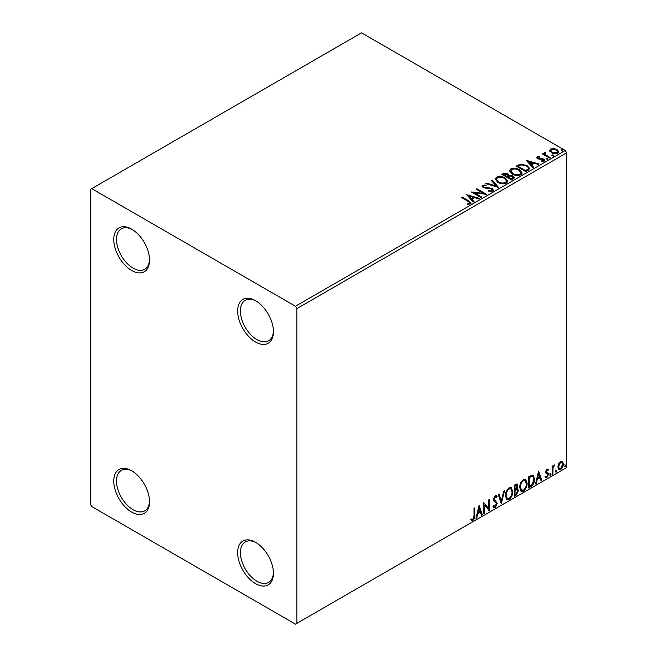 <?xml version="1.0" encoding="UTF-8"?>
<svg xmlns="http://www.w3.org/2000/svg" width="657" height="657" viewBox="0 0 657 657"><rect width="100%" height="100%" fill="white"/><g stroke="black" fill="none" stroke-linecap="round" stroke-linejoin="round"><path stroke-width="0.99" d="M255.54 300.684L255.54 300.684A25.311 14.61 -120 0 0 237.645 311.016A25.311 14.61 -120 0 0 255.54 342.01A25.311 14.61 -120 0 0 273.435 331.678A25.311 14.61 -120 0 0 255.54 300.684M273.427 330.857A23.365 13.485 60 0 1 268.598 340.786A23.365 13.485 60 0 1 256.92 339.628A23.365 13.485 60 0 1 241.661 319.039A23.365 13.485 60 0 1 245.242 300.323A23.365 13.485 60 0 1 256.246 301.103M131.655 229.153L131.655 229.153A25.311 14.61 -120 0 0 113.76 239.485A25.311 14.61 -120 0 0 131.655 270.479A25.311 14.61 -120 0 0 149.55 260.147A25.311 14.61 -120 0 0 131.655 229.153M149.533 259.334A23.365 13.485 60 0 1 144.712 269.255A23.365 13.485 60 0 1 133.026 268.097A23.365 13.485 60 0 1 117.767 247.508A23.365 13.485 60 0 1 121.348 228.792A23.365 13.485 60 0 1 132.353 229.572M131.655 470.765L131.655 470.765A25.311 14.61 -120 0 0 113.76 481.096A25.311 14.61 -120 0 0 131.655 512.09A25.311 14.61 -120 0 0 149.55 501.759A25.311 14.61 -120 0 0 131.655 470.765M149.533 500.938A23.365 13.485 60 0 1 144.712 510.859A23.365 13.485 60 0 1 133.026 509.709A23.365 13.485 60 0 1 117.767 489.12A23.365 13.485 60 0 1 121.348 470.404A23.365 13.485 60 0 1 132.353 471.184M255.54 542.288L255.54 542.288A25.311 14.61 -120 0 0 237.645 552.619A25.311 14.61 -120 0 0 255.54 583.621A25.311 14.61 -120 0 0 273.435 573.282A25.311 14.61 -120 0 0 255.54 542.288M273.427 572.469A23.365 13.485 60 0 1 268.598 582.389A23.365 13.485 60 0 1 256.92 581.231A23.365 13.485 60 0 1 241.661 560.651A23.365 13.485 60 0 1 245.242 541.926A23.365 13.485 60 0 1 256.246 542.715M90.354 189.413L90.354 504.141L91.734 506.531L295.461 624.15L296.841 623.353L296.841 308.626L295.461 306.244L91.734 188.625L90.354 189.413M549.843 150.864L550.673 149.032L553.835 148.556L557.054 149.582L558.902 151.923L557.965 153.245C555.715 154.058 553.596 153.886 551.617 152.72L549.753 150.363M545.047 153.286L545.515 154.765L550.18 157.598L549.441 158.025L542.395 153.96L543.142 153.533L544.177 154.132L544.3 152.711L545.113 152.531L545.507 153.163L544.793 154.338M543.897 153.352L544.3 152.711L544.3 153.352L545.113 153.163L545.113 152.531M537.139 156.851L539.569 156.604L539.742 157.204L538.05 157.327L538.28 158.288L543.824 159.06L544.842 160.357L544.292 161.137L541.811 161.466L541.59 160.842L543.659 160.234L543.659 160.866L543.347 161.318L543.117 159.511L537.574 158.731L536.629 157.565L537.139 156.851L537.139 157.491L538.403 157.204M538.05 157.327L538.28 158.92L539.093 159.191L539.093 158.551M528.08 170.352L525.846 171.649L516.205 166.081L520.303 164.119L527.078 165.515L529.657 168.504L528.08 170.352M511.516 179.919L501.874 174.36L503.237 173.571L507.845 173.67L508.994 175.37L512.977 175.912L514.324 177.628L511.516 179.919M509.019 175.123L508.994 176.01L512.977 176.552L512.977 175.912M498.54 187.409L485.819 183.632L486.623 183.163L496.273 186.03L491.313 180.453L492.118 179.993L498.54 187.409M481.737 197.108L480.998 197.535L471.365 191.975L483.363 193.339L476.177 189.191L476.925 188.764L486.558 194.324L474.568 192.969L481.737 197.108M468.014 201.313L461.6 197.609L462.347 197.182L468.852 200.935L471.118 203.021L470.461 203.9L467.529 204.311L467.168 203.67L469.788 202.849L469.468 203.974L469.468 203.341C469.903 202.537 469.418 201.863 468.014 201.313M295.461 306.244L565.266 150.469L361.539 32.85L91.734 188.625M466.667 194.686L479.52 198.389L478.707 198.857L474.633 197.65L471.923 199.211L474.026 201.568L473.212 202.028L466.667 194.686M483.577 185.775L483.823 187.04L492.101 188.403L493.374 190.078L492.676 191.08L488.406 191.113L488.521 190.481L491.633 190.538L492.134 189.824L491.346 188.822L483.125 187.491L481.992 186.103L482.599 185.2L486.09 185.069L486.106 185.742L483.577 185.775L483.215 186.917M497.842 182.301L495.197 179.024L496.396 177.234C499.542 176.109 502.474 176.355 505.208 177.99L507.812 181.275L506.58 183.048C503.467 184.149 500.552 183.903 497.842 182.301M512.173 174.023L509.528 170.754L510.727 168.964C513.873 167.831 516.804 168.085 519.539 169.72L522.143 172.996L520.911 174.778C517.798 175.879 514.883 175.624 512.173 174.023M526.216 160.308L539.06 164.012L538.255 164.48L534.174 163.273L531.472 164.833L533.566 167.19L532.761 167.65L526.216 160.308M546.41 158.986L546.23 158.165L547.651 158.271L547.831 159.093L546.41 158.986L546.23 158.165L546.23 158.805L547.651 158.912L547.651 158.271L547.831 159.093M552.094 155.709L551.913 154.888L553.334 154.995L553.514 155.816L552.094 155.709L551.913 154.888L551.913 155.52L553.334 155.627L553.334 154.995L553.514 155.816M561.357 150.354L561.177 149.533L562.597 149.64L562.778 150.461L561.357 150.354L561.177 149.533L561.177 150.174L562.597 150.281L562.597 149.64L562.778 150.461M558.598 463.719L560.593 461.214L562.589 461.403L563.312 463.875C563.328 466.174 562.425 468.088 560.593 469.632L558.976 469.788L557.875 467.012L558.598 463.719M562.203 461.074L563.312 463.875M552.192 474.338L552.192 466.207L552.931 465.78L552.931 466.979L554.787 464.844L553.046 468.318L552.931 473.911L552.192 474.338M547.059 469.032L548.488 469.361L548.053 470.313L547.1 470.001L546.386 471.512L548.242 473.155L548.488 474.272L546.92 477.524L545.4 477.302L545.819 476.309L546.838 476.571L547.741 474.74L545.885 473.097L545.647 471.981L547.059 469.032M548.078 469.032L548.488 469.361L547.938 469.041L547.536 469.911M548.053 470.313L546.55 469.681L545.836 471.192L546.386 471.512M545.836 471.192L548.242 473.155L547.692 472.835L548.488 474.272M545.819 476.309L546.838 476.571M547.568 474.067L545.885 473.097M530.831 486.673L528.598 487.962L528.598 476.834L532.351 475.068L533.18 475.274L534.527 479.117C534.634 482.263 533.402 484.784 530.831 486.673L530.281 486.352L528.598 487.33M514.267 496.232L514.267 485.112L517.182 484.012L517.847 485.794L516.944 488.685L517.757 488.833L518.463 490.656L516.188 495.123L514.267 496.232M501.291 503.722L498.203 494.384L499.016 493.916L501.357 501.004L503.697 491.206L504.502 490.746L501.291 503.722M484.496 513.421L483.749 513.856L483.749 502.728L488.57 508.239L488.57 499.944L489.309 499.517L489.309 510.645L484.496 505.143L484.496 513.421L483.749 513.216M473.993 515.761L473.993 508.362L474.732 507.935L474.732 515.449C475.027 517.297 474.444 518.931 472.974 520.36L471.151 520.13L471.529 519.055L472.966 519.227L473.993 515.761M296.841 623.353L566.646 467.587L566.646 152.859L296.841 308.626M479.06 505.438L482.271 514.71L481.466 515.178L480.472 512.181L477.762 513.741L476.777 517.88L475.972 518.348L479.06 505.438M495.181 507.541L493.933 507.631L493.021 506.358L493.621 505.447L495.132 506.432L496.478 503.763L496.232 502.81L493.892 500.88L493.514 499.402L495.23 495.813L496.322 495.748L497.094 496.618L496.511 497.636L495.222 496.955L494.253 498.926L497.218 503.352L495.181 507.541L493.67 507.426M493.818 506.136L495.132 506.432M494.672 496.643L495.895 496.914L494.672 496.643L493.703 498.614L494.253 498.926M505.373 495.854C505.315 492.717 506.539 490.04 509.027 487.847L511.261 487.65L512.78 491.526C512.83 494.672 511.598 497.333 509.085 499.509L506.892 499.69L505.373 495.854M519.703 487.584C519.646 484.439 520.87 481.77 523.358 479.569L525.592 479.372L527.111 483.248C527.16 486.402 525.928 489.063 523.415 491.239L521.223 491.411L519.703 487.584M538.6 471.061L541.811 480.333L541.007 480.793L540.021 477.803L537.311 479.364L536.317 483.503L535.512 483.971L538.6 471.061M549.843 474.912L550.459 473.623L551.083 474.198L550.459 475.479L549.876 475.183M550.459 473.623L551.083 474.198L550.533 473.878L549.909 475.159M555.526 471.627L556.142 470.346L556.766 470.913L556.142 472.202L555.559 471.898L556.208 470.601L556.766 470.913L556.142 470.346M564.79 466.281L565.414 464.992L566.03 465.567L565.414 466.848L564.823 466.552M565.414 464.992L566.03 465.567L565.48 465.246L564.856 466.536M565.266 150.469L566.646 152.859M474.182 508.247L474.182 515.129C474.477 516.977 473.894 518.619 472.424 520.04L472.974 520.36M472.424 520.04L470.601 519.81M478.928 505.964L482.271 514.71M481.721 514.39L481.285 514.645M477.762 513.741L477.212 513.421L479.922 511.86L480.472 512.181M477.212 513.421L476.226 517.56L476.777 517.88M479.117 508.083L478.567 507.771L477.532 512.099L478.082 512.419L480.152 511.22L479.117 508.083L478.082 512.419M483.749 502.794L488.57 508.239M488.759 499.837L488.759 510.284M488.833 510.366L489.309 510.645M483.946 513.109L483.946 504.831L484.496 505.143M493.07 505.126L494.581 506.112M496.035 495.633L497.094 496.618M496.544 496.306L496.101 497.086M493.703 498.614L494.696 500.108M494.146 499.788L495.616 500.683M495.066 500.371L497.218 503.352M496.667 503.032L494.631 507.22M498.638 494.13L501.357 501.004M503.779 491.165L500.995 502.81M510.982 487.519L512.78 491.526M512.23 491.206C512.279 494.36 511.047 497.021 508.534 499.189L509.085 499.509M508.534 499.189L506.629 499.501M510.834 488.865L508.51 488.652C506.498 490.426 505.52 492.578 505.562 495.107L506.785 498.195L509.06 498.384C511.097 496.635 512.09 494.491 512.041 491.953L510.834 488.865L509.06 488.972C507.048 490.746 506.071 492.898 506.112 495.427L507.335 498.515M508.51 488.652L509.06 488.972M505.562 495.107L506.112 495.427M516.878 483.905L517.847 485.794M517.297 485.482L516.887 487.478M516.402 488.373L516.944 488.685M517.453 488.718L518.463 490.656M517.913 490.336L515.638 494.803L516.188 495.123M515.638 494.803L514.267 495.6M516.008 489.449L517.215 489.843L516.008 489.449L514.456 490.212L514.456 494.351L515.852 494.179L517.724 491.083L516.558 489.761L515.006 490.533L515.006 494.664M516.731 485.186L514.456 485.507L514.456 489.071L515.006 489.391L517.108 486.246L516.731 485.186L515.006 485.819L515.006 489.391M515.228 485.063L515.778 485.375M514.456 485.507L515.006 485.819M514.456 490.212L515.006 490.533M525.313 479.24L527.111 483.248M526.561 482.936C526.61 486.081 525.378 488.742 522.865 490.919L523.415 491.239M522.865 490.919L520.96 491.231M525.165 480.587L522.841 480.374C520.829 482.156 519.843 484.308 519.892 486.829L521.116 489.917L523.391 490.106C525.428 488.356 526.421 486.213 526.372 483.675L525.165 480.587L523.391 480.694C521.379 482.476 520.401 484.628 520.443 487.149L521.666 490.237M522.841 480.374L523.391 480.694M519.892 486.829L520.443 487.149M532.893 475.142L534.527 479.117M533.977 478.797C534.084 481.942 532.852 484.464 530.281 486.352M531.406 476.029L532.728 476.497L531.406 476.029L528.786 477.228L528.786 486.073L529.337 486.394L532.121 484.505L533.788 479.544C533.878 477.614 533.27 476.547 531.956 476.35L529.337 477.549L529.337 486.394M528.786 477.228L529.337 477.549M538.477 471.578L541.811 480.333M541.261 480.012L540.834 480.259M537.311 479.364L536.761 479.043L539.463 477.483L540.021 477.803M536.761 479.043L535.767 483.182L536.317 483.503M538.666 473.705L538.108 473.393L537.081 477.721L537.631 478.041L539.701 476.842L538.666 473.705L537.631 478.041M547.503 469.993L546.55 469.681M546.016 471.825L546.755 472.235M547.938 473.952L546.369 477.204L546.92 477.524M546.369 477.204L544.85 476.982M546.049 473.311L546.78 473.689M549.909 473.311L550.533 473.878M552.381 466.1L552.931 466.979M554.081 464.984L554.434 465.912M552.759 466.881L552.496 468.006L553.046 468.318M552.496 468.006L552.381 473.59L552.931 473.911M555.592 470.026L556.208 470.601M562.762 463.563C562.778 465.854 561.875 467.776 560.043 469.312L560.593 469.632M560.043 469.312L558.713 469.591M561.71 462.134L560.043 461.896L558.064 466.273L558.869 468.4L560.593 468.63L562.573 464.31L561.71 462.134L560.593 462.216L558.614 466.593L559.419 468.72M560.043 461.896L560.593 462.216M558.064 466.273L558.614 466.593M564.856 464.68L565.48 465.246M462.15 197.929L462.347 197.182M462.347 197.814L471.061 203.325M467.168 204.302L468.843 204.171L468.843 203.539M468.843 204.171L469.468 203.974M467.308 195.4L478.789 198.816M473.648 201.781L471.923 199.211M469.049 195.991L471.25 199.096L473.327 197.897L473.327 197.256L469.049 195.991L471.25 198.455L473.327 197.256M471.25 199.096L471.25 198.455M472.523 192.641L483.363 193.979L483.363 193.339M476.727 189.512L476.925 188.764M476.925 189.397L485.416 194.308M481.187 197.429L474.568 193.61L474.568 192.969M488.512 191.138L488.521 190.481M488.521 191.121L491.633 191.179L491.633 190.538M491.633 191.179L492.134 189.824M482.049 186.416L482.599 185.2M482.599 185.841L486.09 185.709L486.09 185.069M483.577 186.416L483.823 187.04M483.823 187.68L485.515 188.14L485.515 187.5M485.515 188.14L487.395 188.165L487.395 187.532M487.395 188.165L492.101 189.035L492.101 188.403M492.101 189.035L493.325 190.374M486.541 183.845L486.623 183.163M486.623 183.796L496.273 186.67L496.273 186.03M491.682 180.88L492.118 179.993M492.118 180.626L498.022 187.253M495.23 179.353L496.396 177.234M496.396 177.875C499.542 176.741 502.474 176.996 505.208 178.63L505.208 177.99M505.208 178.63L507.787 181.587M496.462 179.238L498.581 182.506C500.733 183.788 503.065 184.001 505.57 183.131L506.572 180.987L504.461 178.417C502.293 177.127 499.944 176.914 497.415 177.784L496.462 179.238L498.581 181.866C500.733 183.155 503.065 183.36 505.57 182.498L506.572 180.987M505.57 183.131L505.57 182.498M498.581 182.506L498.581 181.866M502.424 174.672L503.237 174.204L507.845 174.302L507.845 173.67M507.845 174.302L508.994 176.01M512.977 176.552L514.275 177.932M507.68 176.856L507.68 177.489L511.269 179.558L513.076 178.055L512.238 176.347L509.347 176.019L507.68 176.856L511.269 178.918L513.076 177.415M503.607 174.499L503.607 175.132L506.695 176.922L507.951 175.772L507.122 174.105L503.607 174.499L506.695 176.281L507.951 175.14M507.073 176.7L507.073 176.068M506.695 176.922L506.695 176.281M512.115 179.065L512.115 178.433M511.269 179.558L511.269 178.918M509.561 171.083L510.727 168.964M510.727 169.596C513.873 168.471 516.804 168.718 519.539 170.352L519.539 169.72M519.539 170.352L522.11 173.308M510.793 170.968L512.912 174.228C515.063 175.518 517.396 175.723 519.901 174.861L520.902 172.709L518.792 170.147C516.624 168.849 514.275 168.644 511.746 169.514L510.793 170.968L512.912 173.596C515.063 174.877 517.396 175.09 519.901 174.22L520.902 172.709M519.901 174.861L519.901 174.22M512.912 174.228L512.912 173.596M516.755 166.402L520.303 164.751L520.303 164.119M520.303 164.751L527.078 166.147L527.078 165.515M527.078 166.147L529.616 168.816M528.129 169.539L528.129 168.898C528.532 167.74 527.932 166.755 526.331 165.942L520.829 164.866L517.938 166.229L525.592 170.648L528.129 168.898L528.129 169.539L526.397 170.82L526.397 170.188M517.938 166.229L517.938 166.862L525.592 171.28L526.397 170.82M525.592 171.28L525.592 170.648M526.857 161.022L538.338 164.431M533.197 167.404L531.472 164.833M528.598 161.614L530.799 164.71L532.868 163.519L532.868 162.879L528.598 161.614L530.799 164.078L532.868 162.879M530.799 164.71L530.799 164.078M539.569 157.187L539.569 156.604M538.05 157.959L538.28 158.92M539.093 159.191L542.493 159.208L542.493 158.575M542.493 159.208L543.824 159.692L543.824 159.06M543.824 159.692L544.776 160.661M542.559 161.523L543.347 161.318M536.703 157.902L537.139 157.491M547.651 158.912L547.831 159.733M542.945 154.272L543.142 153.533M543.142 154.165L544.177 154.765L544.177 154.132M545.047 153.919L545.515 154.765M545.515 155.405L549.63 157.91M553.334 155.627L553.514 156.448M549.843 151.496L550.673 149.032M550.673 149.673L553.835 149.188L553.835 148.556M553.835 149.188L557.054 150.215L557.054 149.582M557.054 150.215L558.861 152.235M550.911 150.469L552.365 152.933L557.095 153.385L557.76 151.767L556.323 150.018L551.535 149.533L550.911 150.469L552.365 152.293L557.095 152.744L557.76 151.767M557.095 153.385L557.095 152.744M552.365 152.933L552.365 152.293M562.597 150.281L562.778 151.102M474.182 515.129L474.732 515.449M514.833 489.999L515.384 490.311M529.271 476.949L529.821 477.269M552.381 470.864L552.931 471.176M468.852 201.576L468.852 200.935M503.237 174.204L503.237 173.571M517.667 165.876L517.667 165.244M540.563 159.175L540.563 158.542M547.815 156.867L547.815 156.226M547.708 470.01L547.158 469.689M546.805 472.358L546.254 472.038M546.148 476.596L545.597 476.276M547.371 473.902L546.821 473.582M537.812 157.672L537.812 158.304"/></g></svg>
